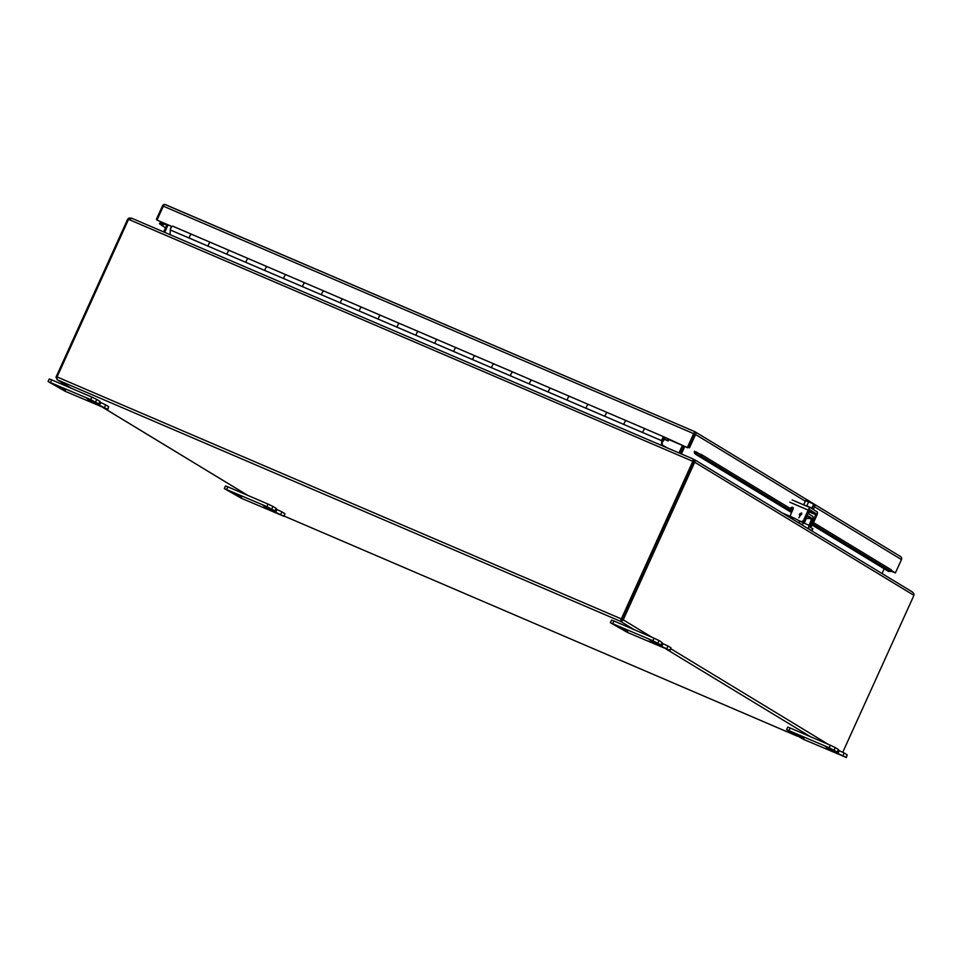 <?xml version="1.0" encoding="UTF-8"?>
<svg xmlns="http://www.w3.org/2000/svg" width="962" height="962" viewBox="0 0 962 962"><rect width="100%" height="100%" fill="white"/><g stroke="black" fill="none" stroke-linecap="round" stroke-linejoin="round"><path stroke-width="1.44" d="M663.552 439.454L662.662 440.452L663.6 438.203M171.525 226.972L170.971 227.874M170.755 228.379L170.743 227.778M170.514 228.283L170.418 229.521M663.588 439.478L664.093 439.634A2.609 0.998 -66.8 0 1 663.996 439.85A2.609 0.998 -66.8 0 1 662.109 441.726A2.609 0.998 -66.8 0 1 662.277 438.804A2.609 0.998 -66.8 0 1 664.165 436.94A2.609 0.998 -66.8 0 1 664.213 436.964L687.878 447.859L694.095 433.092M643.386 430.699A2.609 0.998 113.2 0 0 642.869 432.623A2.609 0.998 -66.8 0 1 643.386 430.699A2.609 0.998 -66.8 0 1 645.261 428.836A2.609 0.998 113.2 0 0 643.386 430.699M210.618 242.436A2.609 0.998 113.2 0 0 210.57 242.412A2.609 0.998 113.2 0 0 208.682 244.276A2.609 0.998 113.2 0 0 208.177 246.2L189.273 238.095A2.609 0.998 -66.8 0 1 189.791 236.171A2.609 0.998 113.2 0 0 189.273 238.095L170.37 229.99A2.609 0.998 -66.8 0 1 170.887 228.066A2.609 0.998 -66.8 0 1 172.775 226.19L191.666 234.307A2.609 0.998 113.2 0 0 189.791 236.171A2.609 0.998 -66.8 0 1 191.666 234.307A2.609 0.998 113.2 0 1 191.715 234.331L210.522 242.388M248.412 258.646A2.609 0.998 113.2 0 0 248.364 258.622A2.609 0.998 113.2 0 0 246.488 260.486A2.609 0.998 113.2 0 0 245.971 262.41L227.068 254.305A2.609 0.998 -66.8 0 1 227.585 252.381A2.609 0.998 113.2 0 0 227.068 254.305L208.177 246.2A2.609 0.998 113.2 0 1 208.682 244.276A2.609 0.998 113.2 0 1 210.57 242.412L191.666 234.307M323.917 291.017L305.122 282.96A2.609 0.998 113.2 0 0 305.074 282.936L286.171 274.831A2.609 0.998 113.2 0 0 286.171 274.831A2.609 0.998 113.2 0 0 284.283 276.695A2.609 0.998 113.2 0 0 283.766 278.619L264.875 270.514A2.609 0.998 -66.8 0 1 265.38 268.59A2.609 0.998 113.2 0 0 264.875 270.514L245.971 262.41A2.609 0.998 113.2 0 1 246.488 260.486A2.609 0.998 113.2 0 1 248.364 258.622L229.473 250.517A2.609 0.998 113.2 0 0 229.473 250.517A2.609 0.998 113.2 0 0 227.585 252.381A2.609 0.998 -66.8 0 1 229.473 250.517L248.316 258.598M324.014 291.065A2.609 0.998 113.2 0 0 323.966 291.041A2.609 0.998 113.2 0 0 322.09 292.917A2.609 0.998 113.2 0 0 321.573 294.829L302.669 286.724A2.609 0.998 -66.8 0 1 303.186 284.8A2.609 0.998 113.2 0 0 302.669 286.724L283.766 278.619A2.609 0.998 113.2 0 1 284.283 276.695A2.609 0.998 113.2 0 1 286.171 274.831L267.268 266.727A2.609 0.998 113.2 0 0 265.38 268.59A2.609 0.998 -66.8 0 1 267.268 266.727L248.364 258.622M361.82 307.275A2.609 0.998 113.2 0 0 361.772 307.251A2.609 0.998 113.2 0 0 359.884 309.127A2.609 0.998 113.2 0 0 359.367 311.039L340.476 302.934A2.609 0.998 -66.8 0 1 340.981 301.022A2.609 0.998 113.2 0 0 340.476 302.934L321.573 294.829A2.609 0.998 113.2 0 1 322.09 292.917A2.609 0.998 113.2 0 1 323.966 291.041L305.074 282.936A2.609 0.998 113.2 0 0 303.186 284.8A2.609 0.998 -66.8 0 1 305.074 282.936M437.313 339.658L418.518 331.589A2.609 0.998 113.2 0 0 418.47 331.565L399.567 323.46A2.609 0.998 113.2 0 0 399.567 323.46A2.609 0.998 113.2 0 0 397.679 325.336A2.609 0.998 113.2 0 0 397.174 327.248L378.27 319.143A2.609 0.998 -66.8 0 1 378.787 317.232A2.609 0.998 113.2 0 0 378.27 319.143L359.367 311.039A2.609 0.998 113.2 0 1 359.884 309.127A2.609 0.998 113.2 0 1 361.772 307.251L342.869 299.146A2.609 0.998 113.2 0 0 340.981 301.022A2.609 0.998 -66.8 0 1 342.869 299.146L323.966 291.041M437.421 339.694A2.609 0.998 113.2 0 0 437.373 339.67A2.609 0.998 113.2 0 0 435.485 341.546A2.609 0.998 113.2 0 0 434.968 343.458L416.065 335.353A2.609 0.998 -66.8 0 1 416.582 333.441A2.609 0.998 113.2 0 0 416.065 335.353L397.174 327.248A2.609 0.998 113.2 0 1 397.679 325.336A2.609 0.998 113.2 0 1 399.567 323.46L380.663 315.356A2.609 0.998 113.2 0 0 378.787 317.232A2.609 0.998 -66.8 0 1 380.663 315.356L361.772 307.251M475.216 355.904A2.609 0.998 113.2 0 0 475.168 355.88A2.609 0.998 113.2 0 0 473.28 357.756A2.609 0.998 113.2 0 0 472.763 359.68L453.872 351.563A2.609 0.998 -66.8 0 1 454.377 349.651A2.609 0.998 113.2 0 0 453.872 351.563L434.968 343.458A2.609 0.998 113.2 0 1 435.485 341.546A2.609 0.998 113.2 0 1 437.373 339.67L418.47 331.565A2.609 0.998 113.2 0 0 416.582 333.441A2.609 0.998 -66.8 0 1 418.47 331.565M550.817 388.335A2.609 0.998 113.2 0 0 550.769 388.299L531.914 380.218A2.609 0.998 113.2 0 0 531.866 380.194L512.962 372.09A2.609 0.998 113.2 0 0 512.962 372.09A2.609 0.998 113.2 0 0 511.087 373.965A2.609 0.998 113.2 0 0 510.569 375.889L491.666 367.785A2.609 0.998 -66.8 0 1 492.183 365.861A2.609 0.998 113.2 0 0 491.666 367.785L472.763 359.68A2.609 0.998 113.2 0 1 473.28 357.756A2.609 0.998 113.2 0 1 475.168 355.88L456.265 347.775A2.609 0.998 113.2 0 0 454.377 349.651A2.609 0.998 -66.8 0 1 456.265 347.775L437.373 339.67M588.516 404.497L569.72 396.44A2.609 0.998 113.2 0 0 569.672 396.404L550.769 388.299A2.609 0.998 113.2 0 0 548.881 390.175A2.609 0.998 113.2 0 0 548.364 392.099L529.473 383.994A2.609 0.998 -66.8 0 1 529.978 382.07A2.609 0.998 113.2 0 0 529.473 383.994L510.569 375.889A2.609 0.998 113.2 0 1 511.087 373.965A2.609 0.998 113.2 0 1 512.962 372.09L494.071 363.985A2.609 0.998 113.2 0 0 492.183 365.861A2.609 0.998 -66.8 0 1 494.071 363.985L475.168 355.88M588.612 404.545A2.609 0.998 113.2 0 0 588.564 404.521A2.609 0.998 113.2 0 0 586.676 406.385A2.609 0.998 113.2 0 0 586.171 408.309L567.267 400.204A2.609 0.998 -66.8 0 1 567.784 398.28A2.609 0.998 113.2 0 0 567.267 400.204L548.364 392.099A2.609 0.998 113.2 0 1 548.881 390.175A2.609 0.998 113.2 0 1 550.769 388.299L531.866 380.194A2.609 0.998 113.2 0 0 529.978 382.07A2.609 0.998 -66.8 0 1 531.866 380.194M626.418 420.755A2.609 0.998 113.2 0 0 626.37 420.731A2.609 0.998 113.2 0 0 624.482 422.595A2.609 0.998 113.2 0 0 623.965 424.519L605.062 416.414A2.609 0.998 -66.8 0 1 605.579 414.49A2.609 0.998 113.2 0 0 605.062 416.414L586.171 408.309A2.609 0.998 113.2 0 1 586.676 406.385A2.609 0.998 113.2 0 1 588.564 404.521L569.672 396.404A2.609 0.998 113.2 0 0 567.784 398.28A2.609 0.998 -66.8 0 1 569.672 396.404M668.891 439.706L668.109 440.933L663.648 438.215M286.123 274.807L267.316 266.751A2.609 0.998 113.2 0 0 267.268 266.727M361.712 307.227L342.917 299.17A2.609 0.998 113.2 0 0 342.869 299.146M399.519 323.448L380.712 315.38A2.609 0.998 113.2 0 0 380.663 315.356M475.12 355.868L456.313 347.799A2.609 0.998 113.2 0 0 456.265 347.775M512.914 372.078L494.119 364.009A2.609 0.998 113.2 0 0 494.071 363.985M626.31 420.707L607.515 412.65A2.609 0.998 113.2 0 0 607.467 412.626A2.609 0.998 113.2 0 0 605.579 414.49A2.609 0.998 -66.8 0 1 607.467 412.626L588.564 404.521M645.261 428.836L664.165 436.94L645.31 428.86A2.609 0.998 113.2 0 0 645.261 428.836L626.37 420.731A2.609 0.998 113.2 0 0 624.482 422.595A2.609 0.998 113.2 0 0 623.965 424.519L661.772 440.728A2.609 0.998 113.2 0 0 662.109 441.726A2.609 0.998 113.2 0 0 662.361 441.75L662.133 444.817L667.123 447.835M170.37 229.99L170.021 234.656M661.423 445.394L661.772 440.728M699.386 453.872L695.923 451.779A0.806 0.734 -58.7 0 0 695.911 452.441L696.656 452.994L696.235 454.533L695.526 454.22L791.57 512.542M888.467 571.368L887.589 570.418L888.467 571.368L891.004 571.452L812.878 524.013M695.815 454.377L694.528 453.174L696.476 452.922M694.191 433.946L688.131 447.294M694.756 431.625L164.779 204.437A2.405 0.926 113.2 0 0 163.312 206.181L156.998 220.094L171.873 226.563M165.777 204.762L164.779 204.437A2.405 2.213 -58.7 0 0 162.482 205.916L156.421 219.264L157.227 219.601M161.58 222.15L164.213 223.749A2.405 2.213 121.3 0 1 162.722 225.108L159.427 223.809L160.317 222.475L162.35 223.617A0.806 0.734 -58.7 0 0 162.855 223.16L160.221 221.561M891.113 571.067L894.047 572.33L891.233 570.622M814.537 506.782L901.466 559.571A2.405 2.213 121.3 0 0 901.033 556.926L900.155 556.349M689.489 447.871L695.55 434.535A2.405 2.213 121.3 0 0 695.117 431.89A2.405 0.926 113.2 0 0 693.65 433.621L687.349 447.534L687.878 447.859M156.998 220.094L171.945 226.503M667.868 439.177L687.349 447.534M161.243 225.12L165.572 227.741L161.099 225.024L162.35 223.617L162.722 225.108M166.703 225.252L162.855 223.16M157.167 219.709L156.421 219.264M901.466 559.571L895.406 572.919L891.089 571.151M694.528 453.174A2.405 2.213 121.3 0 1 694.564 451.19M891.281 570.406L895.406 572.919M792.087 511.387L700.997 456.072L696.235 454.533L791.618 512.445M162.277 223.677L160.317 222.475M696.656 452.994L701.406 454.533L700.997 456.072M813.515 522.606L891.413 569.913L891.004 571.452M701.406 454.533L792.724 509.992M622.835 620.442L620.887 621.32L621.741 619.468L622.835 620.442A2.405 2.213 -58.7 0 0 623.22 619.829L694.396 462.914A2.225 0.854 -66.8 0 1 694.744 462.265L693.386 461.688L694.468 459.644L912.577 592.099M71.428 388.323L57.54 379.894L620.454 621.308L621.067 619.588A2.405 0.926 -66.8 0 1 621.332 618.927L57.059 376.936L128.235 220.021A2.225 2.056 121.3 0 1 128.655 219.384L692.712 461.291A2.225 2.056 121.3 0 1 692.508 462.013L621.332 618.927M634.343 629.737L620.454 621.308L621.115 619.841M56.854 379.281L56.806 377.597A2.405 0.926 -66.8 0 1 57.059 376.936M57.54 379.894L56.024 377.344A2.405 2.213 121.3 0 1 56.229 376.671L127.405 219.757L128.199 220.094M693.085 459.175L695.105 460.882L694.744 462.265L913.888 595.334A2.225 0.854 -66.8 0 1 913.623 596.043L842.76 752.26M693.037 461.014L693.229 461.604A2.225 2.056 121.3 0 1 693.037 462.337L621.38 619.805M128.595 219.456L127.754 219.108A2.225 0.854 113.2 0 0 127.405 219.757M56.024 377.344L57.492 377.477M913.888 595.334L913.9 593.746L912.265 591.931M621.861 619.251L693.037 462.337A2.225 0.854 -66.8 0 1 693.386 461.688M693.013 459.884L693.037 458.958L131.794 218.266L693.049 458.958L693.013 459.884L693.037 458.958M131.902 218.314L128.655 219.384M127.754 219.108L128.932 218.073L131.361 218.133M695.105 460.882L693.073 460.834M681.409 453.968L684.788 446.536M884.186 568.795L882.034 573.544M164.67 232.359L168.037 224.916M682.383 445.502L679.004 452.934M167.051 224.495L163.672 231.926M683.429 445.947L680.05 453.391M679.569 453.174L682.948 445.743M799.783 523.593L801.695 524.422A3.187 1.215 113.2 0 0 801.743 524.446A3.187 1.215 113.2 0 0 804.028 522.21L803.967 522.342M803.919 504.28L805.567 500.673L808.657 501.815L806.998 505.471M813.672 508.694L815.283 505.122L814.742 504.785L813.864 506.709L813.684 504.148L812.036 507.804M808.657 501.815L813.684 504.148M814.068 504.749L814.742 504.785M813.491 509.619L813.491 508.585L803.462 504.785M91.162 400.529L86.845 398.388L91.162 400.529M65.38 390.356L59.343 387.361L65.38 390.356M107.54 409.211L65.212 391.306L48.353 381.698L90.681 399.603L98.846 403.98L87.999 399.759L107.54 409.211L108.682 406.673L107.792 409.415M104.545 407.395L105.7 404.87L108.682 406.673M105.7 404.87L99.723 402.056M98.846 403.98L100 401.455L98.593 403.775M95.611 401.96L96.753 399.434L99.735 401.25M96.753 399.434L91.835 397.078L90.681 399.603M50.529 382.383L51.671 379.858L91.835 397.078M51.671 379.858L49.242 378.968L48.1 381.493M267.376 507.539L263.071 505.399L267.376 507.539M241.606 497.366L235.558 494.372L241.606 497.366M283.766 516.221L241.438 498.316L224.579 488.708L266.907 506.613L275.072 510.99L264.225 506.77L283.766 516.221L284.908 513.684L284.018 516.426M280.772 514.405L281.926 511.868L284.908 513.684M281.926 511.868L275.95 509.066M275.072 510.99L276.214 508.465L274.819 510.786M271.825 508.97L272.98 506.445L275.962 508.261M272.98 506.445L268.061 504.088L266.907 506.613M226.743 489.393L227.898 486.868L268.061 504.088M227.898 486.868L225.469 485.978L224.326 488.504M653.426 641.666L649.109 639.526L653.426 641.666M627.645 631.493L621.608 628.499L627.645 631.493M669.805 650.348L627.477 632.443L610.63 622.835L652.957 640.74L661.122 645.117L650.276 640.908L669.805 650.348L670.959 647.811L670.069 650.552M666.822 648.532L667.965 645.995L670.959 647.811M667.965 645.995L661.988 643.193M661.122 645.117L662.012 642.388L660.858 644.913M657.876 643.097L659.018 640.572L662.012 642.388M659.018 640.572L654.1 638.215L652.957 640.74M612.794 623.52L613.936 620.995L654.1 638.215M613.936 620.995L611.519 620.105L610.365 622.63M829.653 748.676L825.336 746.536L829.653 748.676M803.871 738.503L797.835 735.509L803.871 738.503M846.031 757.359L803.703 739.453L786.591 729.641L829.184 747.751L837.337 752.128L826.49 747.907L846.031 757.359L847.185 754.821L846.283 757.563M843.049 755.543L844.191 753.005L847.185 754.821M844.191 753.005L838.215 750.204M837.337 752.128L838.491 749.602L837.084 751.923M834.102 750.107L835.244 747.582L838.227 749.398M835.244 747.582L830.326 745.225L829.184 747.751M789.02 730.531L790.163 728.006L830.326 745.225M790.163 728.006L787.746 727.116L786.591 729.641M806.168 517.592L808.044 518.65L806.493 518.133M807.166 515.728L808.922 516.726L808.044 518.65M804.028 522.21L807.515 515.632L811.868 518.277L809.174 525.336A3.187 1.215 113.2 0 0 808.934 528.811L811.231 530.555M803.486 521.452L802.561 522.498L793.265 517.688L792.58 519.227M812 530.747L812.878 528.823L809.8 526.887L812.505 519.841A3.187 1.215 113.2 0 0 812.746 516.353L808.381 513.708A3.187 1.215 113.2 0 0 808.321 513.684A3.187 1.215 113.2 0 0 807.226 514.129M801.695 524.422L795.574 521.043M774.999 508.549L778.631 510.75M782.334 512.999L793.265 517.688M809.162 510.016L809.92 510.582M801.635 514.429L801.298 513.359L801.623 514.429C801.106 512.842 800.312 512.95 799.254 514.778L800.865 514.694L798.881 517.748L801.671 512.938L801.623 514.429M801.719 521.981A2.778 2.561 -58.7 0 0 804.436 520.274L809.643 509.74L816.209 513.72L811.687 524.675A2.778 2.561 121.3 0 1 809.691 526.334M789.838 502.224L808.176 510.088A3.187 1.215 113.2 0 1 810.485 507.792A3.187 1.215 113.2 0 1 810.533 507.828L817.087 511.796A3.187 1.215 -66.8 0 1 816.822 515.331L812.385 525.108A2.778 2.561 -58.7 0 1 809.727 526.815M790.788 508.802L792.063 507.9A1.335 1.227 121.3 0 1 793.025 507.683M790.091 508.381L791.365 507.479A1.335 1.227 121.3 0 1 793.157 509.03L790.776 514.285A2.778 2.561 -58.7 0 0 790.752 516.618M808.176 510.088L803.739 519.853A2.778 2.561 121.3 0 1 801.021 521.56M799.254 514.778L800.865 514.694M798.881 517.748L801.671 512.926M668.109 440.933L663.684 439.033L668.097 440.921M888.78 571.452L812.409 525.072M693.65 433.621L163.312 206.181M695.55 434.535L805.326 501.19M665.981 648.953L810.569 736.748M247.655 495.334L103.066 407.539M797.101 736.074L284.163 516.089L797.125 736.086M828.246 744.335L670.875 648.773M652.02 637.325L623.22 619.829M694.396 462.914L692.508 462.013M129.269 218.723L128.932 218.073M100.782 402.513L99.627 405.038M276.996 509.523L275.853 512.049M663.046 643.65L661.904 646.175M839.273 750.649L838.118 753.186M808.814 516.967L811.868 518.277M811.796 519.456L808.357 517.977M811.663 530.471L812.541 528.547M807.022 527.994L808.934 528.811M809.174 525.336L803.631 522.955M798.953 522.751L799.831 520.839M792.207 499.963L810.413 507.78M811.687 524.675L812.385 525.108M816.125 514.91L809.282 511.976M809.751 510.954L816.209 513.72M792.063 507.9L791.365 507.479M803.739 519.853L804.436 520.274M626.37 420.731L607.467 412.626M229.473 250.517L210.57 242.412M812.361 525.168L888.251 571.26M694.829 431.649L165.62 204.702M900.504 556.541L694.913 431.697M57.179 379.701L71.296 388.275M102.934 407.479L247.523 495.286M693.025 460.173L693.049 459.559M693.025 460.161L693.181 461.279M809.98 510.449L808.477 513.768M806.637 517.821L804.509 522.498M799.807 523.617L801.743 524.446M810.485 507.792L792.147 499.927"/></g></svg>

